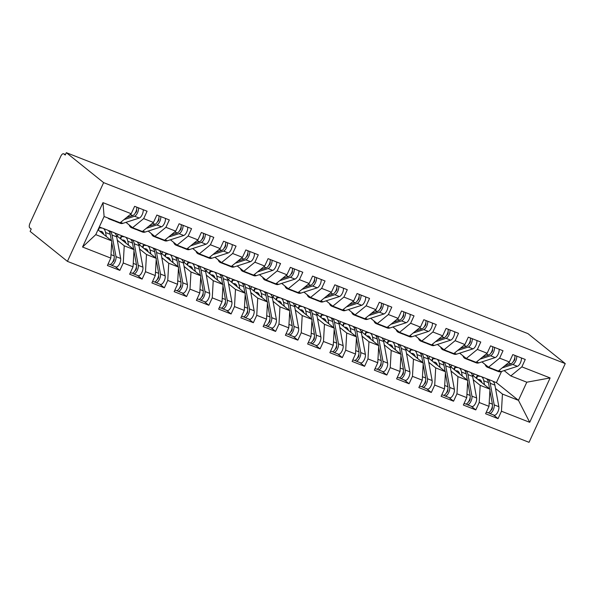 <?xml version="1.0" encoding="UTF-8"?>
<svg xmlns="http://www.w3.org/2000/svg" width="595" height="595" viewBox="0 0 595 595"><rect width="100%" height="100%" fill="white"/><g stroke="black" fill="none" stroke-linecap="round" stroke-linejoin="round"><path stroke-width="0.89" d="M65.472 154.544L63.769 153.882A3.964 1.703 -68.6 0 0 63.568 153.763A3.964 1.703 -68.6 0 0 60.742 156.351L30.018 223.155A3.964 1.703 -68.6 0 0 29.75 227.84L31.223 229.023L30.122 231.403L67.421 261.369L529.037 442.323L565.25 363.597L103.634 182.635L67.421 261.369M473.248 375.735L474.103 373.883M451.003 367.011L451.858 365.159M428.757 358.294L429.612 356.442M406.511 349.57L407.359 347.718M384.266 340.853L385.114 338.994M362.013 332.129L362.868 330.277M339.767 323.412L340.623 321.553M317.522 314.688L318.377 312.836M295.276 305.964L296.132 304.112M273.031 297.247L273.879 295.395M250.785 288.523L251.633 286.671M228.539 279.806L229.387 277.954M206.287 271.082L207.142 269.23M184.041 262.365L184.896 260.506M161.795 253.641L162.651 251.789M139.55 244.917L140.405 243.065M117.304 236.2L118.152 234.348M102.957 202.65L131.212 213.724L120.123 222.783L104.11 216.506L102.957 202.65L82.549 247.022L110.804 258.096L107.405 265.496L119.863 270.375L123.262 262.983L133.049 266.82L129.65 274.213L142.108 279.1L145.507 271.707L155.295 275.545L151.896 282.937L164.354 287.824L167.753 280.424L177.541 284.261L174.142 291.662L186.599 296.541L189.998 289.148L199.794 292.985L196.387 300.378L208.845 305.265L212.251 297.864L222.039 301.702L218.633 309.103L231.091 313.982L234.497 306.589L244.285 310.426L240.878 317.819L253.336 322.706L256.743 315.305L266.53 319.143L263.131 326.543L275.589 331.422L278.988 324.03L288.776 327.867L285.377 335.26L297.835 340.147L301.234 332.754L311.021 336.584L307.622 343.984L320.08 348.871L323.479 341.471L333.267 345.308L329.868 352.701L342.326 357.588L345.725 350.195L355.52 354.032L352.114 361.425L364.571 366.312L367.978 358.911L377.766 362.749L374.359 370.149L386.817 375.029L390.223 367.636L400.011 371.473L396.605 378.866L409.07 383.753L412.469 376.352L422.257 380.19L418.858 387.59L431.315 392.469L434.714 385.077L444.502 388.914L441.103 396.307L453.561 401.194L456.96 393.793L466.748 397.631L463.349 405.031L475.807 409.91L479.206 402.518L488.993 406.355L485.594 413.748L498.052 418.635L493.463 414.946M492.794 381.209L496.409 382.622L518.453 400.338L526.798 382.206L550.122 377.937L521.867 366.862L525.266 359.469L512.808 354.583L509.409 361.976L499.622 358.145L503.02 350.745L490.563 345.859L487.164 353.259L477.376 349.421L480.775 342.028L468.317 337.142L464.911 344.535L455.123 340.697L458.529 333.304L446.072 328.418L442.665 335.818L432.877 331.98L436.284 324.58L423.826 319.701L420.42 327.094L410.632 323.256L414.031 315.863L401.573 310.977L398.174 318.377L388.386 314.539L391.785 307.139L379.327 302.26L375.928 309.653L366.141 305.815L369.54 298.422L357.082 293.536L353.683 300.936L343.895 297.098L347.294 289.698L334.836 284.819L331.437 292.212L321.642 288.374L325.049 280.981L312.591 276.095L309.184 283.488L299.397 279.65L302.803 272.257L290.345 267.371L286.939 274.771L277.151 270.933L280.557 263.533L268.092 258.654L264.693 266.047L254.905 262.209L258.304 254.816L245.847 249.93L242.448 257.33L232.66 253.492L236.059 246.092L223.601 241.213L220.202 248.606L210.414 244.768L213.813 237.375L201.355 232.489L197.957 239.889L188.169 236.051L191.568 228.651L179.11 223.772L175.711 231.165L165.916 227.327L169.322 219.934L156.864 215.048L153.458 222.441L143.67 218.61L147.077 211.21L134.619 206.324L131.212 213.724M550.122 377.937L529.706 422.316L501.459 411.242L498.052 418.635M472.259 374.939L489.982 389.175L480.195 385.337L473.263 379.774M458.143 367.628L448.303 363.768M464.093 369.956L464.606 370.157M488.993 406.355L489.982 389.175M479.206 402.518L480.195 385.337M526.798 382.206L510.778 375.928L504.151 370.603M521.867 366.862L510.778 375.928M450.013 366.222L467.73 380.45L457.942 376.613L451.017 371.049M435.897 358.904L426.057 355.044M441.847 361.239L442.353 361.433M466.748 397.631L467.73 380.45M456.96 393.793L457.942 376.613M509.409 361.976L498.32 371.042L488.532 367.204L481.905 361.886M499.622 358.145L488.532 367.204M427.768 357.498L445.484 371.734L435.696 367.896L428.772 362.333M403.804 346.327L413.659 350.187M419.601 352.515L420.107 352.716M444.502 388.914L445.484 371.734M434.714 385.077L435.696 367.896M487.164 353.259L476.074 362.318L466.287 358.488L459.66 353.162M477.376 349.421L466.287 358.488M405.522 348.782L423.238 363.01L413.451 359.172L406.526 353.608M391.406 341.463L381.559 337.603M397.356 343.798L397.862 343.992M422.257 380.19L423.238 363.01M412.469 376.352L413.451 359.172M464.911 344.535L453.829 353.601L444.041 349.763L437.414 344.446M455.123 340.697L444.041 349.763M383.277 340.057L400.993 354.293L391.205 350.455L384.281 344.892M369.16 332.739L359.313 328.886M375.11 335.074L375.616 335.275M400.011 371.473L400.993 354.293M390.223 367.636L391.205 350.455M442.665 335.818L431.583 344.877L421.788 341.039L415.169 335.721M432.877 331.98L421.788 341.039M361.031 331.333L378.747 345.569L368.959 341.731L362.028 336.168M346.907 324.022L337.067 320.162M352.865 326.358L353.37 326.551M377.766 362.749L378.747 345.569M367.978 358.911L368.959 341.731M420.42 327.094L409.33 336.16L399.543 332.322L392.923 326.997M410.632 323.256L399.543 332.322M338.786 322.616L356.502 336.852L346.714 333.014L339.782 327.443M324.662 315.298L314.822 311.438M330.619 317.633L331.125 317.834M355.52 354.032L356.502 336.852M345.725 350.195L346.714 333.014M398.174 318.377L387.085 327.436L377.297 323.598L370.678 318.28M388.386 314.539L377.297 323.598M316.533 313.892L334.256 328.128L324.461 324.29L317.537 318.727M302.416 306.581L292.576 302.721M308.366 308.909L308.879 309.11M333.267 345.308L334.256 328.128M323.479 341.471L324.461 324.29M375.928 309.653L364.839 318.719L355.051 314.881L348.425 309.556M366.141 305.815L355.051 314.881M294.287 305.175L312.003 319.403L302.215 315.573L295.291 310.002M280.171 297.857L270.331 293.997M286.121 300.192L286.626 300.393M311.021 336.584L312.003 319.403M301.234 332.754L302.215 315.573M353.683 300.936L342.594 309.995L332.806 306.157L326.179 300.839M343.895 297.098L332.806 306.157M272.041 296.451L289.758 310.687L279.97 306.849L273.046 301.286M257.925 289.14L248.078 285.28M263.875 291.468L264.381 291.669M288.776 327.867L289.758 310.687M278.988 324.03L279.97 306.849M331.437 292.212L320.348 301.278L310.56 297.441L303.933 292.115M321.642 288.374L310.56 297.441M249.796 287.735L267.512 301.963L257.724 298.125L250.8 292.562M235.679 280.416L225.832 276.556M241.63 282.751L242.135 282.945M266.53 319.143L267.512 301.963M256.743 315.305L257.724 298.125M309.184 283.488L298.102 292.554L288.315 288.716L281.688 283.399M299.397 279.65L288.315 288.716M227.55 279.01L245.266 293.246L235.479 289.408L228.554 283.845M203.587 267.839L213.441 271.699M219.384 274.027L219.89 274.228M244.285 310.426L245.266 293.246M234.497 306.589L235.479 289.408M286.939 274.771L275.849 283.83L266.062 279.992L259.442 274.674M277.151 270.933L266.062 279.992M205.305 270.294L223.021 284.522L213.233 280.684L206.301 275.121M191.181 262.975L181.341 259.115M197.138 265.311L197.644 265.504M222.039 301.702L223.021 284.522M212.251 297.864L213.233 280.684M264.693 266.047L253.604 275.113L243.816 271.275L237.197 265.95M254.905 262.209L243.816 271.275M183.059 261.569L200.775 275.805L190.988 271.967L184.056 266.404M168.935 254.251L159.096 250.398M174.893 256.586L175.399 256.787M199.794 292.985L200.775 275.805M189.998 289.148L190.988 271.967M242.448 257.33L231.358 266.389L221.571 262.551L214.944 257.233M232.66 253.492L221.571 262.551M160.806 252.845L178.53 267.081L168.735 263.243L161.81 257.68M146.69 245.534L136.85 241.674M152.64 247.862L153.153 248.063M177.541 284.261L178.53 267.081M167.753 280.424L168.735 263.243M220.202 248.606L209.113 257.672L199.325 253.834L192.698 248.509M210.414 244.768L199.325 253.834M138.561 244.129L156.277 258.364L146.489 254.526L139.565 248.955M114.604 232.95L124.452 236.817M130.394 239.145L130.9 239.346M155.295 275.545L156.277 258.364M145.507 271.707L146.489 254.526M197.957 239.889L186.867 248.948L177.079 245.11L170.453 239.792M188.169 236.051L177.079 245.11M116.315 235.404L134.031 249.64L124.243 245.802L117.319 240.239M102.199 228.093L99.306 226.955M108.149 230.421L108.654 230.622M133.049 266.82L134.031 249.64M123.262 262.983L124.243 245.802M175.711 231.165L164.622 240.231L154.834 236.393L148.207 231.068M165.916 227.327L154.834 236.393M63.769 153.882L65.234 155.057L66.335 152.677L103.634 182.635M97.982 229.826L111.786 240.916L95.765 234.638L82.549 247.022M110.804 258.096L111.786 240.916M153.458 222.441L142.376 231.507L132.581 227.669L125.962 222.351M143.67 218.61L132.581 227.669M66.335 152.677L527.951 333.631L565.25 363.597M496.409 382.622L501.548 371.444M480.388 376.345L470.548 372.485M486.346 378.68L486.851 378.881M495.509 388.49L502.44 394.061L518.453 400.338L529.706 422.316M104.11 216.506L95.765 234.638M501.459 411.242L502.44 394.061M119.863 270.375L115.266 266.686M142.108 279.1L137.512 275.411M164.354 287.824L159.758 284.127M186.599 296.541L182.003 292.852M208.845 305.265L204.256 301.576M231.091 313.982L226.502 310.293M253.336 322.706L248.747 319.017M275.589 331.422L270.993 327.733M297.835 340.147L293.238 336.458M320.08 348.871L315.484 345.174M342.326 357.588L337.729 353.899M364.571 366.312L359.982 362.615M386.817 375.029L382.228 371.339M409.07 383.753L404.474 380.064M431.315 392.469L426.719 388.78M453.561 401.194L448.965 397.505M475.807 409.91L471.21 406.221M126.534 217.547L132.797 215.524A5.288 2.268 -68.6 0 0 135.757 212.08A5.288 2.268 -68.6 0 0 136.731 207.157M135.258 213.04L135.303 213.025A1.852 0.796 -68.6 0 0 136.344 211.82A1.852 0.796 -68.6 0 0 136.56 209.73M123.953 219.652L134.574 216.223A5.288 2.268 -68.6 0 0 137.534 212.779A5.288 2.268 -68.6 0 0 138.509 207.856M143.179 209.685A5.288 2.268 111.4 0 1 142.205 214.609A5.288 2.268 111.4 0 1 139.252 218.053L122.92 223.333A16.667 7.147 111.4 0 1 120.376 223.341L115.698 221.511A16.667 7.147 -68.6 0 0 117.356 221.697M57.752 162.852A3.31 0.394 -155.3 0 1 57.76 162.822L59.18 159.72M114.865 221.02A16.667 7.147 -68.6 0 0 115.698 221.511M110.908 219.168A16.667 7.147 111.4 0 1 109.249 218.982L113.92 220.812A16.667 7.147 -68.6 0 0 115.579 221.005M109.249 218.982A16.667 7.147 111.4 0 1 107.903 217.993M114.099 258.483L114.181 258.944A1.852 0.796 111.4 0 1 113.853 260.714A1.852 0.796 111.4 0 1 112.767 261.934M111.28 265.125L115.951 266.954A5.288 2.268 -68.6 0 0 119.714 263.503A5.288 2.268 -68.6 0 0 120.666 258.446L116.694 236.87A16.667 7.147 -68.6 0 0 113.995 232.63L109.324 230.8A16.667 7.147 111.4 0 1 112.024 235.032L115.995 256.616A5.288 2.268 111.4 0 1 115.043 261.674A5.288 2.268 111.4 0 1 111.28 265.125A5.288 2.268 111.4 0 1 111.027 264.983L110.313 264.425M111.711 242.284L114.218 255.917A5.288 2.268 111.4 0 1 113.266 260.974A5.288 2.268 111.4 0 1 109.495 264.425L108.141 263.897M42.394 196.253A3.31 0.394 -155.3 0 1 42.394 196.224L43.822 193.122A3.31 0.394 24.7 0 0 43.814 193.152M103.136 232.942L102.623 232.928L103.299 233.277M103.671 234.4A13.224 5.675 -68.6 0 0 101.611 231.47A13.224 5.675 -68.6 0 0 100.897 231.306L99.707 231.21M102.623 233.552A5.288 0.61 -161.8 0 0 103.53 233.895M108.379 230.592L108.416 230.592A16.667 7.147 111.4 0 1 109.324 230.8M98.896 227.84A5.288 0.61 18.2 0 1 99.253 227.848L98.473 230.22M106.312 236.52L105.575 232.504A16.667 7.147 -68.6 0 0 102.868 228.272A16.667 7.147 -68.6 0 0 101.968 228.064L99.253 227.848M102.868 228.272L107.539 230.101A16.667 7.147 111.4 0 1 110.246 234.333L111.399 240.611M148.78 226.271L155.042 224.248A5.288 2.268 -68.6 0 0 158.002 220.797A5.288 2.268 -68.6 0 0 158.977 215.881M157.504 221.757L157.556 221.742A1.852 0.796 -68.6 0 0 158.59 220.537A1.852 0.796 -68.6 0 0 158.806 218.454M146.206 228.376L156.827 224.94A5.288 2.268 -68.6 0 0 159.78 221.496A5.288 2.268 -68.6 0 0 160.754 216.573M165.432 218.41A5.288 2.268 111.4 0 1 164.451 223.326A5.288 2.268 111.4 0 1 161.498 226.777L145.173 232.05A16.667 7.147 111.4 0 1 142.621 232.065L137.951 230.235A16.667 7.147 -68.6 0 0 139.602 230.421M133.154 227.892A16.667 7.147 111.4 0 1 131.495 227.707A16.667 7.147 111.4 0 1 129.405 225.505L129.122 224.895M137.11 229.744A16.667 7.147 -68.6 0 0 137.951 230.235M131.495 227.707L136.166 229.536A16.667 7.147 -68.6 0 0 137.824 229.722M171.025 234.988L177.288 232.965A5.288 2.268 -68.6 0 0 180.248 229.521A5.288 2.268 -68.6 0 0 181.222 224.598M179.757 230.481L179.802 230.466A1.852 0.796 -68.6 0 0 180.835 229.261A1.852 0.796 -68.6 0 0 181.051 227.171M168.452 237.1L179.073 233.664A5.288 2.268 -68.6 0 0 182.033 230.22A5.288 2.268 -68.6 0 0 183.007 225.297M187.678 227.126A5.288 2.268 111.4 0 1 186.704 232.05A5.288 2.268 111.4 0 1 183.743 235.494L167.418 240.774A16.667 7.147 111.4 0 1 164.867 240.782L160.196 238.952A16.667 7.147 -68.6 0 0 161.847 239.145M155.399 236.617A16.667 7.147 111.4 0 1 153.741 236.423A16.667 7.147 111.4 0 1 151.651 234.222L151.375 233.612M159.356 238.469A16.667 7.147 -68.6 0 0 160.196 238.952M153.741 236.423L158.411 238.253A16.667 7.147 -68.6 0 0 160.07 238.446M193.271 243.712L199.541 241.689A5.288 2.268 -68.6 0 0 202.493 238.245A5.288 2.268 -68.6 0 0 203.468 233.322M202.003 239.197L202.047 239.183A1.852 0.796 -68.6 0 0 203.081 237.978A1.852 0.796 -68.6 0 0 203.297 235.895M190.697 245.817L201.318 242.388A5.288 2.268 -68.6 0 0 204.278 238.937A5.288 2.268 -68.6 0 0 205.253 234.013M209.923 235.851A5.288 2.268 111.4 0 1 208.949 240.774A5.288 2.268 111.4 0 1 205.989 244.218L189.664 249.491A16.667 7.147 111.4 0 1 187.113 249.506L182.442 247.676A16.667 7.147 -68.6 0 0 184.093 247.862M177.645 245.333A16.667 7.147 111.4 0 1 175.986 245.147A16.667 7.147 111.4 0 1 173.896 242.946L173.621 242.336M181.609 247.185A16.667 7.147 -68.6 0 0 182.442 247.676M175.986 245.147L180.664 246.977A16.667 7.147 -68.6 0 0 182.315 247.163M215.516 252.436L221.786 250.406A5.288 2.268 -68.6 0 0 224.746 246.962A5.288 2.268 -68.6 0 0 225.721 242.039M224.248 247.922L224.293 247.907A1.852 0.796 -68.6 0 0 225.326 246.702A1.852 0.796 -68.6 0 0 225.542 244.612M212.943 254.541L223.564 251.105A5.288 2.268 -68.6 0 0 226.524 247.661A5.288 2.268 -68.6 0 0 227.498 242.738M232.169 244.567A5.288 2.268 111.4 0 1 231.195 249.491A5.288 2.268 111.4 0 1 228.235 252.934L211.909 258.215A16.667 7.147 111.4 0 1 209.358 258.23L204.687 256.393A16.667 7.147 -68.6 0 0 206.346 256.586M199.89 254.058A16.667 7.147 111.4 0 1 198.239 253.864A16.667 7.147 111.4 0 1 196.142 251.663L195.867 251.053M203.854 255.91A16.667 7.147 -68.6 0 0 204.687 256.393M198.239 253.864L202.91 255.701A16.667 7.147 -68.6 0 0 204.561 255.887M136.344 267.2L136.434 267.668A1.852 0.796 111.4 0 1 136.099 269.438A1.852 0.796 111.4 0 1 135.02 270.658M133.525 273.849L138.196 275.678A5.288 2.268 -68.6 0 0 141.967 272.227A5.288 2.268 -68.6 0 0 142.919 267.17L138.947 245.586A16.667 7.147 -68.6 0 0 136.24 241.354L131.569 239.525A16.667 7.147 111.4 0 1 134.269 243.757L138.241 265.34A5.288 2.268 111.4 0 1 137.289 270.398A5.288 2.268 111.4 0 1 133.525 273.849A5.288 2.268 111.4 0 1 133.273 273.7L132.559 273.142M133.957 251.008L136.463 264.641A5.288 2.268 111.4 0 1 135.511 269.699A5.288 2.268 111.4 0 1 131.74 273.15L130.387 272.614M125.389 241.667L124.868 241.652L125.545 241.994M125.917 243.117A13.224 5.675 -68.6 0 0 123.864 240.194A13.224 5.675 -68.6 0 0 123.143 240.03L121.953 239.934M124.868 242.277A5.288 0.61 -161.8 0 0 125.776 242.619M130.625 239.309L130.662 239.316A16.667 7.147 111.4 0 1 131.569 239.525M120.287 238.595L120.926 236.654A5.288 0.61 18.2 0 1 121.499 236.565L120.718 238.945M128.557 245.244L127.821 241.228A16.667 7.147 -68.6 0 0 125.114 236.996A16.667 7.147 -68.6 0 0 124.214 236.788L121.499 236.565M125.114 236.996L129.784 238.826A16.667 7.147 111.4 0 1 132.492 243.058L133.644 249.327M158.59 275.924L158.679 276.385A1.852 0.796 111.4 0 1 158.344 278.155A1.852 0.796 111.4 0 1 157.266 279.375M155.771 282.566L160.442 284.395A5.288 2.268 -68.6 0 0 164.213 280.952A5.288 2.268 -68.6 0 0 165.165 275.894L161.193 254.31A16.667 7.147 -68.6 0 0 158.486 250.071L153.815 248.241A16.667 7.147 111.4 0 1 156.522 252.473L160.494 274.057A5.288 2.268 111.4 0 1 159.542 279.114A5.288 2.268 111.4 0 1 155.771 282.566A5.288 2.268 111.4 0 1 155.518 282.424L154.804 281.866M156.202 259.725L158.709 273.365A5.288 2.268 111.4 0 1 157.757 278.423A5.288 2.268 111.4 0 1 153.993 281.866L152.632 281.338M147.634 250.383L147.114 250.369L147.791 250.718M148.162 251.841A13.224 5.675 -68.6 0 0 146.11 248.918A13.224 5.675 -68.6 0 0 145.388 248.755L144.198 248.658M147.114 251.001A5.288 0.61 -161.8 0 0 148.021 251.335M152.87 248.033L152.915 248.033A16.667 7.147 111.4 0 1 153.815 248.241M142.532 247.319L143.172 245.378A5.288 0.61 18.2 0 1 143.745 245.289L142.964 247.661M150.803 253.961L150.066 249.945A16.667 7.147 -68.6 0 0 147.359 245.713A16.667 7.147 -68.6 0 0 146.459 245.504L143.745 245.289M147.359 245.713L152.037 247.542A16.667 7.147 111.4 0 1 154.737 251.782L155.89 258.051M180.835 284.641L180.925 285.109A1.852 0.796 111.4 0 1 180.59 286.879A1.852 0.796 111.4 0 1 179.512 288.099M178.017 291.29L182.687 293.119A5.288 2.268 -68.6 0 0 186.458 289.668A5.288 2.268 -68.6 0 0 187.41 284.611L183.439 263.027A16.667 7.147 -68.6 0 0 180.731 258.795L176.06 256.966A16.667 7.147 111.4 0 1 178.768 261.198L182.739 282.781A5.288 2.268 111.4 0 1 181.787 287.839A5.288 2.268 111.4 0 1 178.017 291.29A5.288 2.268 111.4 0 1 177.764 291.141L177.05 290.583M178.448 268.449L180.954 282.082A5.288 2.268 111.4 0 1 180.002 287.14A5.288 2.268 111.4 0 1 176.239 290.591L174.878 290.055M169.88 259.108L169.367 259.093L170.036 259.435M170.408 260.558A13.224 5.675 -68.6 0 0 168.355 257.635A13.224 5.675 -68.6 0 0 167.641 257.471L166.444 257.375M169.359 259.717A5.288 0.61 -161.8 0 0 170.274 260.06M175.116 256.757L175.161 256.757A16.667 7.147 111.4 0 1 176.06 256.966M164.778 256.036L165.417 254.095A5.288 0.61 18.2 0 1 165.99 254.005L165.209 256.386M173.056 262.685L172.312 258.669A16.667 7.147 -68.6 0 0 169.612 254.437A16.667 7.147 -68.6 0 0 168.705 254.229L165.99 254.005M169.612 254.437L174.283 256.267A16.667 7.147 111.4 0 1 176.983 260.498L178.143 266.768M203.088 293.365L203.17 293.826A1.852 0.796 111.4 0 1 202.836 295.596A1.852 0.796 111.4 0 1 201.757 296.816M200.262 300.006L204.933 301.844A5.288 2.268 -68.6 0 0 208.704 298.392A5.288 2.268 -68.6 0 0 209.656 293.335L205.684 271.751A16.667 7.147 -68.6 0 0 202.977 267.519L198.306 265.682A16.667 7.147 111.4 0 1 201.013 269.922L204.985 291.498A5.288 2.268 111.4 0 1 204.033 296.555A5.288 2.268 111.4 0 1 200.262 300.006A5.288 2.268 111.4 0 1 200.009 299.865L199.295 299.307M200.694 277.166L203.207 290.806A5.288 2.268 111.4 0 1 202.255 295.864A5.288 2.268 111.4 0 1 198.485 299.307L197.124 298.779M192.125 267.824L191.612 267.81L192.289 268.159M192.654 269.282A13.224 5.675 -68.6 0 0 190.601 266.359A13.224 5.675 -68.6 0 0 189.887 266.196L188.689 266.099M191.605 268.442A5.288 0.61 -161.8 0 0 192.52 268.776M197.362 265.474L197.406 265.482A16.667 7.147 111.4 0 1 198.306 265.682M187.023 264.76L187.663 262.819A5.288 0.61 18.2 0 1 188.243 262.73L187.455 265.102M195.301 271.402L194.558 267.393A16.667 7.147 -68.6 0 0 191.858 263.154A16.667 7.147 -68.6 0 0 190.95 262.953L188.243 262.73M191.858 263.154L196.529 264.991A16.667 7.147 111.4 0 1 199.236 269.223L200.389 275.492M237.769 261.153L244.032 259.13A5.288 2.268 -68.6 0 0 246.992 255.686A5.288 2.268 -68.6 0 0 247.966 250.763M246.494 256.646L246.538 256.631A1.852 0.796 -68.6 0 0 247.572 255.419A1.852 0.796 -68.6 0 0 247.788 253.336M235.189 263.258L245.809 259.829A5.288 2.268 -68.6 0 0 248.77 256.378A5.288 2.268 -68.6 0 0 249.744 251.462M254.415 253.292A5.288 2.268 111.4 0 1 253.44 258.215A5.288 2.268 111.4 0 1 250.48 261.659L234.155 266.932A16.667 7.147 111.4 0 1 231.604 266.947L226.933 265.117A16.667 7.147 -68.6 0 0 228.592 265.303M222.136 262.774A16.667 7.147 111.4 0 1 220.485 262.588A16.667 7.147 111.4 0 1 218.387 260.387L218.112 259.777M226.1 264.626A16.667 7.147 -68.6 0 0 226.933 265.117M220.485 262.588L225.155 264.418A16.667 7.147 -68.6 0 0 226.807 264.604M225.334 302.089L225.416 302.55A1.852 0.796 111.4 0 1 225.081 304.32A1.852 0.796 111.4 0 1 224.003 305.54M222.508 308.731L227.178 310.56A5.288 2.268 -68.6 0 0 230.949 307.109A5.288 2.268 -68.6 0 0 231.901 302.052L227.93 280.468A16.667 7.147 -68.6 0 0 225.222 276.236L220.552 274.407A16.667 7.147 111.4 0 1 223.259 278.639L227.231 300.222A5.288 2.268 111.4 0 1 226.279 305.28A5.288 2.268 111.4 0 1 222.508 308.731A5.288 2.268 111.4 0 1 222.255 308.582L221.541 308.024M222.939 285.89L225.453 299.523A5.288 2.268 111.4 0 1 224.501 304.58A5.288 2.268 111.4 0 1 220.73 308.032L219.369 307.496M214.371 276.549L213.858 276.534L214.535 276.876M214.899 277.999A13.224 5.675 -68.6 0 0 212.846 275.076A13.224 5.675 -68.6 0 0 212.132 274.912L210.935 274.816M213.858 277.158A5.288 0.61 -161.8 0 0 214.765 277.501M219.607 274.198L219.652 274.198A16.667 7.147 111.4 0 1 220.552 274.407M209.269 273.477L209.909 271.536A5.288 0.61 18.2 0 1 210.489 271.446L209.7 273.826M217.547 280.126L216.811 276.11A16.667 7.147 -68.6 0 0 214.103 271.878A16.667 7.147 -68.6 0 0 213.203 271.67L210.489 271.446M214.103 271.878L218.774 273.707A16.667 7.147 111.4 0 1 221.481 277.939L222.634 284.209M260.015 269.877L266.277 267.847A5.288 2.268 -68.6 0 0 269.238 264.403A5.288 2.268 -68.6 0 0 270.212 259.48M268.739 265.363L268.784 265.348A1.852 0.796 -68.6 0 0 269.825 264.143A1.852 0.796 -68.6 0 0 270.033 262.053M257.434 271.982L268.055 268.546A5.288 2.268 -68.6 0 0 271.015 265.102A5.288 2.268 -68.6 0 0 271.989 260.179M276.66 262.008A5.288 2.268 111.4 0 1 275.686 266.932A5.288 2.268 111.4 0 1 272.726 270.383L256.4 275.656A16.667 7.147 111.4 0 1 253.857 275.671L249.179 273.834A16.667 7.147 -68.6 0 0 250.837 274.027M244.381 271.499A16.667 7.147 111.4 0 1 242.73 271.305A16.667 7.147 111.4 0 1 240.633 269.111L240.358 268.494M248.346 273.35A16.667 7.147 -68.6 0 0 249.179 273.834M242.73 271.305L247.401 273.142A16.667 7.147 -68.6 0 0 249.06 273.328M247.579 310.806L247.661 311.274A1.852 0.796 111.4 0 1 247.334 313.044A1.852 0.796 111.4 0 1 246.248 314.257M244.753 317.447L249.431 319.284A5.288 2.268 -68.6 0 0 253.195 315.833A5.288 2.268 -68.6 0 0 254.147 310.776L250.175 289.192A16.667 7.147 -68.6 0 0 247.475 284.96L242.797 283.123A16.667 7.147 111.4 0 1 245.504 287.363L249.476 308.946A5.288 2.268 111.4 0 1 248.524 314.004A5.288 2.268 111.4 0 1 244.753 317.447A5.288 2.268 111.4 0 1 244.508 317.306L243.794 316.748M245.185 294.607L247.699 308.247A5.288 2.268 111.4 0 1 246.746 313.305A5.288 2.268 111.4 0 1 242.976 316.756L241.615 316.22M236.617 285.265L236.103 285.25L236.78 285.6M237.152 286.723A13.224 5.675 -68.6 0 0 235.092 283.8A13.224 5.675 -68.6 0 0 234.378 283.637L233.188 283.54M236.103 285.883A5.288 0.61 -161.8 0 0 237.011 286.217M241.853 282.915L241.897 282.923A16.667 7.147 111.4 0 1 242.797 283.123M231.522 282.201L232.154 280.26A5.288 0.61 18.2 0 1 232.734 280.171L231.953 282.543M239.792 288.85L239.056 284.834A16.667 7.147 -68.6 0 0 236.349 280.595A16.667 7.147 -68.6 0 0 235.449 280.394L232.734 280.171M236.349 280.595L241.02 282.432A16.667 7.147 111.4 0 1 243.727 286.664L244.88 292.933M282.261 278.594L288.523 276.571A5.288 2.268 -68.6 0 0 291.483 273.127A5.288 2.268 -68.6 0 0 292.457 268.204M290.985 274.087L291.029 274.072A1.852 0.796 -68.6 0 0 292.071 272.867A1.852 0.796 -68.6 0 0 292.286 270.777M279.687 280.699L290.3 277.27A5.288 2.268 -68.6 0 0 293.261 273.826A5.288 2.268 -68.6 0 0 294.235 268.903M298.906 270.732A5.288 2.268 111.4 0 1 297.931 275.656A5.288 2.268 111.4 0 1 294.979 279.1L278.646 284.38A16.667 7.147 111.4 0 1 276.102 284.388L271.432 282.558A16.667 7.147 -68.6 0 0 273.083 282.744M266.634 280.215A16.667 7.147 111.4 0 1 264.976 280.029A16.667 7.147 111.4 0 1 262.886 277.828L262.603 277.218M270.591 282.067A16.667 7.147 -68.6 0 0 271.432 282.558M264.976 280.029L269.647 281.859A16.667 7.147 -68.6 0 0 271.305 282.052M269.825 319.53L269.914 319.991A1.852 0.796 111.4 0 1 269.58 321.761A1.852 0.796 111.4 0 1 268.494 322.981M267.006 326.172L271.677 328.001A5.288 2.268 -68.6 0 0 275.44 324.55A5.288 2.268 -68.6 0 0 276.392 319.493L272.421 297.909A16.667 7.147 -68.6 0 0 269.721 293.677L265.05 291.847A16.667 7.147 111.4 0 1 267.75 296.079L271.722 317.663A5.288 2.268 111.4 0 1 270.77 322.721A5.288 2.268 111.4 0 1 267.006 326.172A5.288 2.268 111.4 0 1 266.753 326.023L266.039 325.465M267.438 303.331L269.944 316.964A5.288 2.268 111.4 0 1 268.992 322.021A5.288 2.268 111.4 0 1 265.221 325.472L263.868 324.944M258.87 293.989L258.349 293.975L259.026 294.324M259.398 295.447A13.224 5.675 -68.6 0 0 257.338 292.517A13.224 5.675 -68.6 0 0 256.624 292.353L255.434 292.257M258.349 294.599A5.288 0.61 -161.8 0 0 259.256 294.942M264.106 291.639L264.143 291.639A16.667 7.147 111.4 0 1 265.05 291.847M253.768 290.918L254.407 288.977A5.288 0.61 18.2 0 1 254.98 288.895L254.199 291.267M262.038 297.567L261.302 293.551A16.667 7.147 -68.6 0 0 258.594 289.319A16.667 7.147 -68.6 0 0 257.695 289.111L254.98 288.895M258.594 289.319L263.265 291.148A16.667 7.147 111.4 0 1 265.972 295.38L267.125 301.658M304.506 287.318L310.769 285.295A5.288 2.268 -68.6 0 0 313.729 281.844A5.288 2.268 -68.6 0 0 314.703 276.92M313.23 282.804L313.282 282.789A1.852 0.796 -68.6 0 0 314.316 281.584A1.852 0.796 -68.6 0 0 314.532 279.501M301.933 289.423L312.554 285.987A5.288 2.268 -68.6 0 0 315.506 282.543A5.288 2.268 -68.6 0 0 316.481 277.62M321.159 279.449A5.288 2.268 111.4 0 1 320.184 284.373A5.288 2.268 111.4 0 1 317.224 287.824L300.899 293.097A16.667 7.147 111.4 0 1 298.348 293.112L293.677 291.282A16.667 7.147 -68.6 0 0 295.328 291.468M288.88 288.939A16.667 7.147 111.4 0 1 287.221 288.754A16.667 7.147 111.4 0 1 285.131 286.552L284.849 285.935M292.837 290.791A16.667 7.147 -68.6 0 0 293.677 291.282M287.221 288.754L291.892 290.583A16.667 7.147 -68.6 0 0 293.551 290.769M292.071 328.247L292.16 328.715A1.852 0.796 111.4 0 1 291.825 330.485A1.852 0.796 111.4 0 1 290.747 331.705M289.252 334.896L293.923 336.725A5.288 2.268 -68.6 0 0 297.693 333.274A5.288 2.268 -68.6 0 0 298.645 328.217L294.674 306.633A16.667 7.147 -68.6 0 0 291.966 302.401L287.296 300.572A16.667 7.147 111.4 0 1 289.996 304.804L293.967 326.387A5.288 2.268 111.4 0 1 293.015 331.445A5.288 2.268 111.4 0 1 289.252 334.896A5.288 2.268 111.4 0 1 288.999 334.747L288.285 334.189M289.683 312.048L292.19 325.688A5.288 2.268 111.4 0 1 291.238 330.746A5.288 2.268 111.4 0 1 287.467 334.197L286.113 333.661M281.115 302.714L280.595 302.699L281.271 303.041M281.643 304.164A13.224 5.675 -68.6 0 0 279.591 301.241A13.224 5.675 -68.6 0 0 278.869 301.077L277.679 300.981M280.595 303.324A5.288 0.61 -161.8 0 0 281.502 303.666M286.351 300.356L286.388 300.363A16.667 7.147 111.4 0 1 287.296 300.572M276.013 299.642L276.653 297.701A5.288 0.61 18.2 0 1 277.225 297.612L276.444 299.992M284.284 306.291L283.547 302.275A16.667 7.147 -68.6 0 0 280.84 298.043A16.667 7.147 -68.6 0 0 279.94 297.835L277.225 297.612M280.84 298.043L285.511 299.873A16.667 7.147 111.4 0 1 288.218 304.105L289.371 310.374M326.752 296.035L333.014 294.012A5.288 2.268 -68.6 0 0 335.974 290.568A5.288 2.268 -68.6 0 0 336.949 285.645M335.483 291.528L335.528 291.513A1.852 0.796 -68.6 0 0 336.562 290.308A1.852 0.796 -68.6 0 0 336.777 288.218M324.178 298.147L334.799 294.711A5.288 2.268 -68.6 0 0 337.759 291.267A5.288 2.268 -68.6 0 0 338.733 286.344M343.404 288.173A5.288 2.268 111.4 0 1 342.43 293.097A5.288 2.268 111.4 0 1 339.47 296.541L323.145 301.821A16.667 7.147 111.4 0 1 320.593 301.829L315.923 299.999A16.667 7.147 -68.6 0 0 317.574 300.192M311.125 297.656A16.667 7.147 111.4 0 1 309.467 297.47A16.667 7.147 111.4 0 1 307.377 295.269L307.102 294.659M315.09 299.508A16.667 7.147 -68.6 0 0 315.923 299.999M309.467 297.47L314.145 299.3A16.667 7.147 -68.6 0 0 315.796 299.493M314.316 336.971L314.405 337.432A1.852 0.796 111.4 0 1 314.071 339.202A1.852 0.796 111.4 0 1 312.992 340.422M311.497 343.613L316.168 345.442A5.288 2.268 -68.6 0 0 319.939 341.999A5.288 2.268 -68.6 0 0 320.891 336.941L316.919 315.357A16.667 7.147 -68.6 0 0 314.212 311.118L309.541 309.288A16.667 7.147 111.4 0 1 312.249 313.52L316.22 335.104A5.288 2.268 111.4 0 1 315.268 340.162A5.288 2.268 111.4 0 1 311.497 343.613A5.288 2.268 111.4 0 1 311.245 343.471L310.531 342.913M311.929 320.772L314.435 334.405A5.288 2.268 111.4 0 1 313.483 339.462A5.288 2.268 111.4 0 1 309.72 342.913L308.359 342.385M303.361 311.43L302.848 311.416L303.517 311.765M303.889 312.888A13.224 5.675 -68.6 0 0 301.836 309.965A13.224 5.675 -68.6 0 0 301.115 309.802L299.925 309.697M302.84 312.04A5.288 0.61 -161.8 0 0 303.755 312.382M308.597 309.08L308.641 309.08A16.667 7.147 111.4 0 1 309.541 309.288M298.259 308.359L298.898 306.425A5.288 0.61 18.2 0 1 299.471 306.336L298.69 308.708M306.537 315.008L305.793 310.992A16.667 7.147 -68.6 0 0 303.086 306.76A16.667 7.147 -68.6 0 0 302.186 306.551L299.471 306.336M303.086 306.76L307.764 308.589A16.667 7.147 111.4 0 1 310.464 312.829L311.616 319.099M348.997 304.759L355.267 302.736A5.288 2.268 -68.6 0 0 358.22 299.285A5.288 2.268 -68.6 0 0 359.194 294.369M357.729 300.244L357.774 300.23A1.852 0.796 -68.6 0 0 358.807 299.025A1.852 0.796 -68.6 0 0 359.023 296.942M346.424 306.864L357.045 303.435A5.288 2.268 -68.6 0 0 360.005 299.984A5.288 2.268 -68.6 0 0 360.979 295.061M365.65 296.898A5.288 2.268 111.4 0 1 364.675 301.814A5.288 2.268 111.4 0 1 361.715 305.265L345.39 310.538A16.667 7.147 111.4 0 1 342.839 310.553L338.168 308.723A16.667 7.147 -68.6 0 0 339.827 308.909M333.371 306.38A16.667 7.147 111.4 0 1 331.72 306.194A16.667 7.147 111.4 0 1 329.623 303.993L329.347 303.383M337.335 308.232A16.667 7.147 -68.6 0 0 338.168 308.723M331.72 306.194L336.391 308.024A16.667 7.147 -68.6 0 0 338.042 308.21M336.562 345.688L336.651 346.156A1.852 0.796 111.4 0 1 336.316 347.926A1.852 0.796 111.4 0 1 335.238 349.146M333.743 352.337L338.414 354.166A5.288 2.268 -68.6 0 0 342.185 350.715A5.288 2.268 -68.6 0 0 343.137 345.658L339.165 324.074A16.667 7.147 -68.6 0 0 336.458 319.842L331.787 318.013A16.667 7.147 111.4 0 1 334.494 322.245L338.466 343.828A5.288 2.268 111.4 0 1 337.514 348.886A5.288 2.268 111.4 0 1 333.743 352.337A5.288 2.268 111.4 0 1 333.49 352.188L332.776 351.63M334.174 329.496L336.681 343.129A5.288 2.268 111.4 0 1 335.729 348.187A5.288 2.268 111.4 0 1 331.965 351.638L330.604 351.102M325.606 320.155L325.093 320.14L325.77 320.482M326.134 321.605A13.224 5.675 -68.6 0 0 324.082 318.682A13.224 5.675 -68.6 0 0 323.368 318.518L322.17 318.422M325.086 320.764A5.288 0.61 -161.8 0 0 326 321.107M330.842 317.797L330.887 317.804A16.667 7.147 111.4 0 1 331.787 318.013M320.504 317.083L321.144 315.142A5.288 0.61 18.2 0 1 321.716 315.053L320.936 317.433M328.782 323.732L328.038 319.716A16.667 7.147 -68.6 0 0 325.339 315.484A16.667 7.147 -68.6 0 0 324.431 315.276L321.716 315.053M325.339 315.484L330.009 317.313A16.667 7.147 111.4 0 1 332.709 321.545L333.869 327.815M371.243 313.483L377.513 311.453A5.288 2.268 -68.6 0 0 380.473 308.009A5.288 2.268 -68.6 0 0 381.447 303.086M379.974 308.969L380.019 308.954A1.852 0.796 -68.6 0 0 381.053 307.749A1.852 0.796 -68.6 0 0 381.269 305.659M368.669 315.588L379.29 312.152A5.288 2.268 -68.6 0 0 382.25 308.708A5.288 2.268 -68.6 0 0 383.225 303.785M387.895 305.614A5.288 2.268 111.4 0 1 386.921 310.538A5.288 2.268 111.4 0 1 383.961 313.982L367.636 319.262A16.667 7.147 111.4 0 1 365.085 319.27L360.414 317.44A16.667 7.147 -68.6 0 0 362.072 317.633M355.617 315.105A16.667 7.147 111.4 0 1 353.966 314.911A16.667 7.147 111.4 0 1 351.868 312.71L351.593 312.1M359.581 316.957A16.667 7.147 -68.6 0 0 360.414 317.44M353.966 314.911L358.636 316.741A16.667 7.147 -68.6 0 0 360.287 316.934M358.815 354.412L358.897 354.873A1.852 0.796 111.4 0 1 358.562 356.643A1.852 0.796 111.4 0 1 357.483 357.863M355.988 361.053L360.659 362.883A5.288 2.268 -68.6 0 0 364.43 359.44A5.288 2.268 -68.6 0 0 365.382 354.382L361.41 332.798A16.667 7.147 -68.6 0 0 358.703 328.559L354.032 326.729A16.667 7.147 111.4 0 1 356.74 330.961L360.711 352.545A5.288 2.268 111.4 0 1 359.759 357.602A5.288 2.268 111.4 0 1 355.988 361.053A5.288 2.268 111.4 0 1 355.736 360.912L355.022 360.354M356.42 338.213L358.934 351.853A5.288 2.268 111.4 0 1 357.982 356.911A5.288 2.268 111.4 0 1 354.211 360.354L352.85 359.826M347.852 328.871L347.339 328.857L348.016 329.206M348.38 330.329A13.224 5.675 -68.6 0 0 346.327 327.406A13.224 5.675 -68.6 0 0 345.613 327.243L344.416 327.146M347.331 329.489A5.288 0.61 -161.8 0 0 348.246 329.823M353.088 326.521L353.132 326.521A16.667 7.147 111.4 0 1 354.032 326.729M342.75 325.807L343.389 323.866A5.288 0.61 18.2 0 1 343.97 323.777L343.181 326.149M351.028 332.449L350.284 328.433A16.667 7.147 -68.6 0 0 347.584 324.201A16.667 7.147 -68.6 0 0 346.677 323.992L343.97 323.777M347.584 324.201L352.255 326.03A16.667 7.147 111.4 0 1 354.962 330.27L356.115 336.539M393.496 322.2L399.758 320.177A5.288 2.268 -68.6 0 0 402.718 316.733A5.288 2.268 -68.6 0 0 403.693 311.81M402.22 317.693L402.265 317.678A1.852 0.796 -68.6 0 0 403.298 316.466A1.852 0.796 -68.6 0 0 403.514 314.383M390.915 324.305L401.536 320.876A5.288 2.268 -68.6 0 0 404.496 317.425A5.288 2.268 -68.6 0 0 405.47 312.501M410.141 314.339A5.288 2.268 111.4 0 1 409.167 319.262A5.288 2.268 111.4 0 1 406.207 322.706L389.881 327.979A16.667 7.147 111.4 0 1 387.33 327.994L382.659 326.164A16.667 7.147 -68.6 0 0 384.318 326.35M377.862 323.821A16.667 7.147 111.4 0 1 376.211 323.635A16.667 7.147 111.4 0 1 374.114 321.434L373.839 320.824M381.826 325.673A16.667 7.147 -68.6 0 0 382.659 326.164M376.211 323.635L380.882 325.465A16.667 7.147 -68.6 0 0 382.54 325.651M381.06 363.129L381.142 363.597A1.852 0.796 111.4 0 1 380.807 365.367A1.852 0.796 111.4 0 1 379.729 366.587M378.234 369.778L382.912 371.607A5.288 2.268 -68.6 0 0 386.676 368.156A5.288 2.268 -68.6 0 0 387.628 363.099L383.656 341.515A16.667 7.147 -68.6 0 0 380.949 337.283L376.278 335.454A16.667 7.147 111.4 0 1 378.985 339.686L382.957 361.269A5.288 2.268 111.4 0 1 382.005 366.327A5.288 2.268 111.4 0 1 378.234 369.778A5.288 2.268 111.4 0 1 377.981 369.629L377.267 369.071M378.665 346.937L381.179 360.57A5.288 2.268 111.4 0 1 380.227 365.628A5.288 2.268 111.4 0 1 376.457 369.079L375.095 368.543M370.097 337.596L369.584 337.581L370.261 337.923M370.625 339.046A13.224 5.675 -68.6 0 0 368.573 336.123A13.224 5.675 -68.6 0 0 367.859 335.959L366.661 335.863M369.584 338.205A5.288 0.61 -161.8 0 0 370.492 338.548M375.333 335.245L375.378 335.245A16.667 7.147 111.4 0 1 376.278 335.454M364.995 334.524L365.635 332.583A5.288 0.61 18.2 0 1 366.215 332.493L365.427 334.873M373.273 341.173L372.537 337.157A16.667 7.147 -68.6 0 0 369.83 332.925A16.667 7.147 -68.6 0 0 368.93 332.717L366.215 332.493M369.83 332.925L374.5 334.754A16.667 7.147 111.4 0 1 377.208 338.986L378.361 345.256M415.741 330.924L422.004 328.894A5.288 2.268 -68.6 0 0 424.964 325.45A5.288 2.268 -68.6 0 0 425.938 320.526M424.466 326.41L424.51 326.395A1.852 0.796 -68.6 0 0 425.551 325.19A1.852 0.796 -68.6 0 0 425.767 323.1M413.161 333.029L423.781 329.593A5.288 2.268 -68.6 0 0 426.741 326.149A5.288 2.268 -68.6 0 0 427.716 321.226M432.387 323.055A5.288 2.268 111.4 0 1 431.412 327.979A5.288 2.268 111.4 0 1 428.452 331.422L412.127 336.703A16.667 7.147 111.4 0 1 409.583 336.718L404.905 334.881A16.667 7.147 -68.6 0 0 406.563 335.074M400.115 332.546A16.667 7.147 111.4 0 1 398.457 332.352A16.667 7.147 111.4 0 1 396.367 330.151L396.084 329.541M404.072 334.397A16.667 7.147 -68.6 0 0 404.905 334.881M398.457 332.352L403.127 334.189A16.667 7.147 -68.6 0 0 404.786 334.375M403.306 371.853L403.388 372.321A1.852 0.796 111.4 0 1 403.06 374.091A1.852 0.796 111.4 0 1 401.975 375.304M400.487 378.494L405.158 380.331A5.288 2.268 -68.6 0 0 408.921 376.88A5.288 2.268 -68.6 0 0 409.873 371.823L405.902 350.239A16.667 7.147 -68.6 0 0 403.202 346.007L398.524 344.17A16.667 7.147 111.4 0 1 401.231 348.41L405.202 369.993A5.288 2.268 111.4 0 1 404.25 375.051A5.288 2.268 111.4 0 1 400.487 378.494A5.288 2.268 111.4 0 1 400.234 378.353L399.52 377.795M400.918 355.654L403.425 369.294A5.288 2.268 111.4 0 1 402.473 374.352A5.288 2.268 111.4 0 1 398.702 377.803L397.341 377.267M392.343 346.312L391.83 346.297L392.507 346.647M392.879 347.77A13.224 5.675 -68.6 0 0 390.818 344.847A13.224 5.675 -68.6 0 0 390.104 344.683L388.914 344.587M391.83 346.93A5.288 0.61 -161.8 0 0 392.737 347.264M397.579 343.962L397.624 343.97A16.667 7.147 111.4 0 1 398.524 344.17M387.248 343.248L387.888 341.307A5.288 0.61 18.2 0 1 388.461 341.218L387.68 343.59M395.519 349.89L394.782 345.881A16.667 7.147 -68.6 0 0 392.075 341.642A16.667 7.147 -68.6 0 0 391.175 341.441L388.461 341.218M392.075 341.642L396.746 343.479A16.667 7.147 111.4 0 1 399.453 347.711L400.606 353.98M437.987 339.641L444.249 337.618A5.288 2.268 -68.6 0 0 447.209 334.174A5.288 2.268 -68.6 0 0 448.184 329.251M446.711 335.134L446.763 335.119A1.852 0.796 -68.6 0 0 447.797 333.914A1.852 0.796 -68.6 0 0 448.013 331.824M435.414 341.746L446.034 338.317A5.288 2.268 -68.6 0 0 448.987 334.866A5.288 2.268 -68.6 0 0 449.961 329.95M454.632 331.779A5.288 2.268 111.4 0 1 453.658 336.703A5.288 2.268 111.4 0 1 450.705 340.147L434.38 345.427A16.667 7.147 111.4 0 1 431.829 345.435L427.158 343.605A16.667 7.147 -68.6 0 0 428.809 343.791M422.361 341.262A16.667 7.147 111.4 0 1 420.702 341.076A16.667 7.147 111.4 0 1 418.612 338.875L418.33 338.265M426.318 343.114A16.667 7.147 -68.6 0 0 427.158 343.605M420.702 341.076L425.373 342.906A16.667 7.147 -68.6 0 0 427.031 343.099M425.551 380.577L425.641 381.038A1.852 0.796 111.4 0 1 425.306 382.808A1.852 0.796 111.4 0 1 424.228 384.028M422.733 387.219L427.403 389.048A5.288 2.268 -68.6 0 0 431.167 385.597A5.288 2.268 -68.6 0 0 432.126 380.54L428.147 358.956A16.667 7.147 -68.6 0 0 425.447 354.724L420.777 352.895A16.667 7.147 111.4 0 1 423.476 357.126L427.448 378.71A5.288 2.268 111.4 0 1 426.496 383.768A5.288 2.268 111.4 0 1 422.733 387.219A5.288 2.268 111.4 0 1 422.48 387.07L421.766 386.512M423.164 364.378L425.67 378.011A5.288 2.268 111.4 0 1 424.718 383.068A5.288 2.268 111.4 0 1 420.948 386.519L419.594 385.984M414.596 355.037L414.075 355.022L414.752 355.364M415.124 356.487A13.224 5.675 -68.6 0 0 413.064 353.564A13.224 5.675 -68.6 0 0 412.35 353.4L411.16 353.304M414.075 355.646A5.288 0.61 -161.8 0 0 414.983 355.988M419.832 352.686L419.869 352.686A16.667 7.147 111.4 0 1 420.777 352.895M409.494 351.965L410.134 350.024A5.288 0.61 18.2 0 1 410.706 349.934L409.925 352.314M417.764 358.614L417.028 354.598A16.667 7.147 -68.6 0 0 414.321 350.366A16.667 7.147 -68.6 0 0 413.421 350.158L410.706 349.934M414.321 350.366L418.992 352.195A16.667 7.147 111.4 0 1 421.699 356.427L422.852 362.697M460.232 348.365L466.495 346.342A5.288 2.268 -68.6 0 0 469.455 342.891A5.288 2.268 -68.6 0 0 470.429 337.967M468.957 343.851L469.009 343.836A1.852 0.796 -68.6 0 0 470.043 342.631A1.852 0.796 -68.6 0 0 470.258 340.548M457.659 350.47L468.28 347.034A5.288 2.268 -68.6 0 0 471.233 343.59A5.288 2.268 -68.6 0 0 472.207 338.667M476.885 340.496A5.288 2.268 111.4 0 1 475.911 345.42A5.288 2.268 111.4 0 1 472.951 348.871L456.625 354.144A16.667 7.147 111.4 0 1 454.074 354.159L449.404 352.329A16.667 7.147 -68.6 0 0 451.055 352.515M444.606 349.986A16.667 7.147 111.4 0 1 442.948 349.793A16.667 7.147 111.4 0 1 440.858 347.599L440.583 346.982M448.563 351.838A16.667 7.147 -68.6 0 0 449.404 352.329M442.948 349.793L447.619 351.63A16.667 7.147 -68.6 0 0 449.277 351.816M447.797 389.294L447.886 389.762A1.852 0.796 111.4 0 1 447.552 391.532A1.852 0.796 111.4 0 1 446.473 392.745M444.978 395.935L449.649 397.772A5.288 2.268 -68.6 0 0 453.42 394.321A5.288 2.268 -68.6 0 0 454.372 389.264L450.4 367.68A16.667 7.147 -68.6 0 0 447.693 363.448L443.022 361.611A16.667 7.147 111.4 0 1 445.722 365.851L449.701 387.434A5.288 2.268 111.4 0 1 448.742 392.492A5.288 2.268 111.4 0 1 444.978 395.935A5.288 2.268 111.4 0 1 444.725 395.794L444.011 395.236M445.41 373.095L447.916 386.735A5.288 2.268 111.4 0 1 446.964 391.793A5.288 2.268 111.4 0 1 443.201 395.244L441.84 394.708M436.842 363.761L436.321 363.746L436.998 364.088M437.37 365.211A13.224 5.675 -68.6 0 0 435.317 362.288A13.224 5.675 -68.6 0 0 434.595 362.124L433.405 362.028M436.321 364.371A5.288 0.61 -161.8 0 0 437.228 364.713M442.078 361.403L442.115 361.41A16.667 7.147 111.4 0 1 443.022 361.611M431.739 360.689L432.379 358.748A5.288 0.61 18.2 0 1 432.952 358.659L432.171 361.039M440.01 367.338L439.274 363.322A16.667 7.147 -68.6 0 0 436.566 359.083A16.667 7.147 -68.6 0 0 435.666 358.882L432.952 358.659M436.566 359.083L441.245 360.92A16.667 7.147 111.4 0 1 443.944 365.151L445.097 371.421M482.478 357.082L488.748 355.059A5.288 2.268 -68.6 0 0 491.701 351.615A5.288 2.268 -68.6 0 0 492.675 346.692M491.21 352.575L491.254 352.56A1.852 0.796 -68.6 0 0 492.288 351.355A1.852 0.796 -68.6 0 0 492.504 349.265M479.905 359.187L490.525 355.758A5.288 2.268 -68.6 0 0 493.486 352.314A5.288 2.268 -68.6 0 0 494.46 347.391M499.131 349.22A5.288 2.268 111.4 0 1 498.156 354.144A5.288 2.268 111.4 0 1 495.196 357.588L478.871 362.868A16.667 7.147 111.4 0 1 476.32 362.876L471.649 361.046A16.667 7.147 -68.6 0 0 473.3 361.232M466.852 358.703A16.667 7.147 111.4 0 1 465.193 358.517A16.667 7.147 111.4 0 1 463.103 356.316L462.828 355.706M470.816 360.555A16.667 7.147 -68.6 0 0 471.649 361.046M465.193 358.517L469.872 360.347A16.667 7.147 -68.6 0 0 471.523 360.54M470.043 398.018L470.132 398.479A1.852 0.796 111.4 0 1 469.797 400.249A1.852 0.796 111.4 0 1 468.719 401.469M467.224 404.66L471.895 406.489A5.288 2.268 -68.6 0 0 475.665 403.038A5.288 2.268 -68.6 0 0 476.617 397.981L472.646 376.404A16.667 7.147 -68.6 0 0 469.938 372.165L465.268 370.335A16.667 7.147 111.4 0 1 467.975 374.567L471.947 396.151A5.288 2.268 111.4 0 1 470.995 401.209A5.288 2.268 111.4 0 1 467.224 404.66A5.288 2.268 111.4 0 1 466.971 404.518L466.257 403.96M467.655 381.819L470.162 395.452A5.288 2.268 111.4 0 1 469.21 400.509A5.288 2.268 111.4 0 1 465.446 403.96L464.085 403.432M459.087 372.477L458.574 372.463L459.243 372.812M459.615 373.935A13.224 5.675 -68.6 0 0 457.562 371.005A13.224 5.675 -68.6 0 0 456.841 370.841L455.651 370.745M458.566 373.087A5.288 0.61 -161.8 0 0 459.481 373.429M464.323 370.127L464.368 370.127A16.667 7.147 111.4 0 1 465.268 370.335M453.985 369.406L454.625 367.465A5.288 0.61 18.2 0 1 455.197 367.383L454.416 369.755M462.263 376.055L461.519 372.039A16.667 7.147 -68.6 0 0 458.819 367.807A16.667 7.147 -68.6 0 0 457.912 367.598L455.197 367.383M458.819 367.807L463.49 369.636A16.667 7.147 111.4 0 1 466.19 373.868L467.35 380.146M504.724 365.806L510.993 363.783A5.288 2.268 -68.6 0 0 513.946 360.332A5.288 2.268 -68.6 0 0 514.928 355.416M513.455 361.291L513.5 361.277A1.852 0.796 -68.6 0 0 514.534 360.072A1.852 0.796 -68.6 0 0 514.749 357.989M502.15 367.911L512.771 364.475A5.288 2.268 -68.6 0 0 515.731 361.031A5.288 2.268 -68.6 0 0 516.705 356.108M521.376 357.945A5.288 2.268 111.4 0 1 520.402 362.861A5.288 2.268 111.4 0 1 517.442 366.312L501.116 371.585A16.667 7.147 111.4 0 1 498.565 371.6L493.895 369.77A16.667 7.147 -68.6 0 0 495.553 369.956M489.097 367.427A16.667 7.147 111.4 0 1 487.446 367.241A16.667 7.147 111.4 0 1 485.349 365.04L485.074 364.423M493.062 369.279A16.667 7.147 -68.6 0 0 493.895 369.77M487.446 367.241L492.117 369.071A16.667 7.147 -68.6 0 0 493.768 369.257M492.296 406.735L492.377 407.203A1.852 0.796 111.4 0 1 492.043 408.973A1.852 0.796 111.4 0 1 490.964 410.193M489.469 413.384L494.14 415.213A5.288 2.268 -68.6 0 0 497.911 411.762A5.288 2.268 -68.6 0 0 498.863 406.705L494.891 385.121A16.667 7.147 -68.6 0 0 492.184 380.889L487.513 379.06A16.667 7.147 111.4 0 1 490.221 383.292L494.192 404.875A5.288 2.268 111.4 0 1 493.24 409.933A5.288 2.268 111.4 0 1 489.469 413.384A5.288 2.268 111.4 0 1 489.216 413.235L488.502 412.677M489.901 390.543L492.415 404.176A5.288 2.268 111.4 0 1 491.455 409.234A5.288 2.268 111.4 0 1 487.692 412.685L486.331 412.149M481.333 381.202L480.82 381.187L481.496 381.529M481.861 382.652A13.224 5.675 -68.6 0 0 479.808 379.729A13.224 5.675 -68.6 0 0 479.094 379.565L477.897 379.469M480.812 381.812A5.288 0.61 -161.8 0 0 481.727 382.154M486.569 378.844L486.613 378.851A16.667 7.147 111.4 0 1 487.513 379.06M476.231 378.13L476.87 376.189A5.288 0.61 18.2 0 1 477.45 376.1L476.662 378.48M484.509 384.779L483.765 380.763A16.667 7.147 -68.6 0 0 481.065 376.531A16.667 7.147 -68.6 0 0 480.158 376.323L477.45 376.1M481.065 376.531L485.736 378.361A16.667 7.147 111.4 0 1 488.443 382.592L489.596 388.862M120.584 222.411L122.92 223.333M134.574 216.223L139.252 218.053M130.238 214.52L132.797 215.524M102.251 231.842L100.897 231.306M110.246 234.333L105.575 232.504M114.218 255.917L110.997 254.66M116.694 236.87L112.024 235.032M120.666 258.446L115.995 256.616M142.83 231.135L145.173 232.05M156.827 224.94L161.498 226.777M152.484 223.244L155.042 224.248M165.075 239.852L167.418 240.774M179.073 233.664L183.743 235.494M174.729 231.961L177.288 232.965M187.321 248.576L189.664 249.491M201.318 242.388L205.989 244.218M196.975 240.685L199.541 241.689M209.566 257.3L211.909 258.215M223.564 251.105L228.235 252.934M219.228 249.402L221.786 250.406M124.496 240.559L123.143 240.03M132.492 243.058L127.821 241.228M136.463 264.641L133.25 263.377M138.947 245.586L134.269 243.757M142.919 267.17L138.241 265.34M146.742 249.283L145.388 248.755M154.737 251.782L150.066 249.945M158.709 273.365L155.496 272.101M161.193 254.31L156.522 252.473M165.165 275.894L160.494 274.057M168.987 257.999L167.641 257.471M176.983 260.498L172.312 258.669M180.954 282.082L177.741 280.825M183.439 263.027L178.768 261.198M187.41 284.611L182.739 282.781M191.24 266.724L189.887 266.196M199.236 269.223L194.558 267.393M203.207 290.806L199.987 289.542M205.684 271.751L201.013 269.922M209.656 293.335L204.985 291.498M231.819 266.017L234.155 266.932M245.809 259.829L250.48 261.659M241.473 258.126L244.032 259.13M213.486 275.448L212.132 274.912M221.481 277.939L216.811 276.11M225.453 299.523L222.233 298.266M227.93 280.468L223.259 278.639M231.901 302.052L227.231 300.222M254.065 274.741L256.4 275.656M268.055 268.546L272.726 270.383M263.719 266.85L266.277 267.847M235.732 284.165L234.378 283.637M243.727 286.664L239.056 284.834M247.699 308.247L244.478 306.983M250.175 289.192L245.504 287.363M254.147 310.776L249.476 308.946M276.311 283.458L278.646 284.38M290.3 277.27L294.979 279.1M285.964 275.567L288.523 276.571M257.977 292.889L256.624 292.353M265.972 295.38L261.302 293.551M269.944 316.964L266.724 315.707M272.421 297.909L267.75 296.079M276.392 319.493L271.722 317.663M298.556 292.182L300.899 293.097M312.554 285.987L317.224 287.824M308.21 284.291L310.769 285.295M280.223 301.606L278.869 301.077M288.218 304.105L283.547 302.275M292.19 325.688L288.977 324.424M294.674 306.633L289.996 304.804M298.645 328.217L293.967 326.387M320.802 300.899L323.145 301.821M334.799 294.711L339.47 296.541M330.456 293.008L333.014 294.012M302.468 310.33L301.115 309.802M310.464 312.829L305.793 310.992M314.435 334.405L311.222 333.148M316.919 315.357L312.249 313.52M320.891 336.941L316.22 335.104M343.047 309.623L345.39 310.538M357.045 303.435L361.715 305.265M352.701 301.732L355.267 302.736M324.714 319.046L323.368 318.518M332.709 321.545L328.038 319.716M336.681 343.129L333.468 341.865M339.165 324.074L334.494 322.245M343.137 345.658L338.466 343.828M365.293 318.34L367.636 319.262M379.29 312.152L383.961 313.982M374.954 310.449L377.513 311.453M346.967 327.771L345.613 327.243M354.962 330.27L350.284 328.433M358.934 351.853L355.713 350.589M361.41 332.798L356.74 330.961M365.382 354.382L360.711 352.545M387.546 327.064L389.881 327.979M401.536 320.876L406.207 322.706M397.2 319.173L399.758 320.177M369.212 336.495L367.859 335.959M377.208 338.986L372.537 337.157M381.179 360.57L377.959 359.313M383.656 341.515L378.985 339.686M387.628 363.099L382.957 361.269M409.791 335.788L412.127 336.703M423.781 329.593L428.452 331.422M419.445 327.89L422.004 328.894M391.458 345.212L390.104 344.683M399.453 347.711L394.782 345.881M403.425 369.294L400.204 368.03M405.902 350.239L401.231 348.41M409.873 371.823L405.202 369.993M432.037 344.505L434.38 345.427M446.034 338.317L450.705 340.147M441.691 336.614L444.249 337.618M413.704 353.936L412.35 353.4M421.699 356.427L417.028 354.598M425.67 378.011L422.45 376.754M428.147 358.956L423.476 357.126M432.126 380.54L427.448 378.71M454.282 353.229L456.625 354.144M468.28 347.034L472.951 348.871M463.936 345.338L466.495 346.342M435.949 362.653L434.595 362.124M443.944 365.151L439.274 363.322M447.916 386.735L444.703 385.471M450.4 367.68L445.722 365.851M454.372 389.264L449.701 387.434M476.528 361.946L478.871 362.868M490.525 355.758L495.196 357.588M486.182 354.055L488.748 355.059M458.195 371.377L456.841 370.841M466.19 373.868L461.519 372.039M470.162 395.452L466.949 394.195M472.646 376.404L467.975 374.567M476.617 397.981L471.947 396.151M498.774 370.67L501.116 371.585M512.771 364.475L517.442 366.312M508.435 362.779L510.993 363.783M480.448 380.093L479.094 379.565M488.443 382.592L483.765 380.763M492.415 404.176L489.194 402.912M494.891 385.121L490.221 383.292M498.863 406.705L494.192 404.875M63.568 153.763L65.487 154.514M98.041 229.871L98.235 229.276"/></g></svg>
